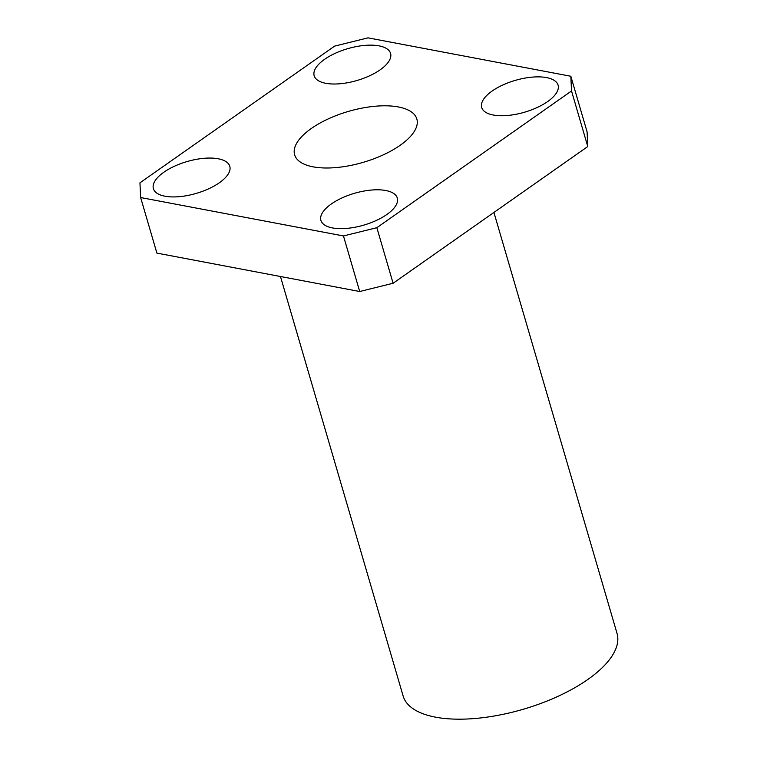 <?xml version="1.0" encoding="UTF-8"?>
<svg xmlns="http://www.w3.org/2000/svg" width="757" height="757" viewBox="0 0 757 757"><rect width="100%" height="100%" fill="white"/><g stroke="black" fill="none" stroke-linecap="round" stroke-linejoin="round"><path stroke-width="1.14" d="M493.242 115.017A39.799 16.578 -16.3 0 0 537.091 107.541A39.799 16.578 -16.3 0 0 558.079 85.134A39.799 16.578 -16.3 0 0 546.526 77.593A39.799 16.578 -16.3 0 0 502.676 85.068A39.799 16.578 -16.3 0 0 481.689 107.475A39.799 16.578 -16.3 0 0 493.242 115.017M325.728 83.289A39.799 16.578 -16.3 0 0 369.577 75.814A39.799 16.578 -16.3 0 0 390.565 53.406A39.799 16.578 -16.3 0 0 379.011 45.865A39.799 16.578 -16.3 0 0 335.162 53.34A39.799 16.578 -16.3 0 0 314.174 75.747A39.799 16.578 -16.3 0 0 325.728 83.289M164.95 196.205A39.799 16.578 -16.3 0 0 208.8 188.73A39.799 16.578 -16.3 0 0 229.787 166.322A39.799 16.578 -16.3 0 0 218.234 158.781A39.799 16.578 -16.3 0 0 174.384 166.256A39.799 16.578 -16.3 0 0 153.397 188.663A39.799 16.578 -16.3 0 0 164.95 196.205M332.465 227.933A39.799 16.578 -16.3 0 0 376.314 220.457A39.799 16.578 -16.3 0 0 397.302 198.05A39.799 16.578 -16.3 0 0 385.748 190.509A39.799 16.578 -16.3 0 0 341.899 197.984A39.799 16.578 -16.3 0 0 320.911 220.391A39.799 16.578 -16.3 0 0 332.465 227.933M493.924 212.443L617.05 633.477A111.43 46.404 163.7 0 1 558.269 696.213A111.43 46.404 163.7 0 1 435.483 717.153A111.43 46.404 163.7 0 1 403.14 696.033L280.459 276.504M398.371 106.955A63.673 26.523 163.7 0 1 416.852 119.029A63.673 26.523 163.7 0 1 383.269 154.873A63.673 26.523 163.7 0 1 313.105 166.843A63.673 26.523 163.7 0 1 294.624 154.769A63.673 26.523 163.7 0 1 328.207 118.925A63.673 26.523 163.7 0 1 398.371 106.955M393.101 283.26L359.707 291.511L343.46 235.947L140.641 197.539L139.95 182.825L334.622 46.111L368.016 37.85L570.835 76.258L587.082 131.822L587.773 146.536L571.526 90.972L376.854 227.696L393.101 283.26L587.773 146.536M140.641 197.539L156.888 253.103L359.707 291.511M570.835 76.258L571.526 90.972M376.854 227.696L343.46 235.947"/></g></svg>
